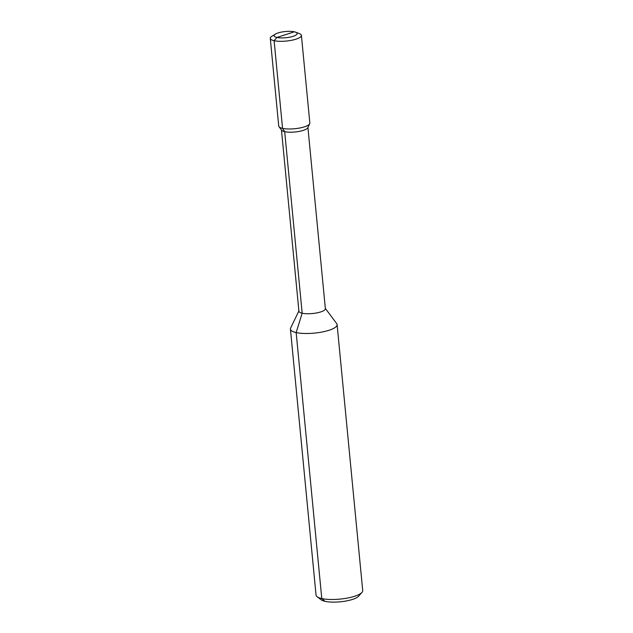 <?xml version="1.0" encoding="UTF-8"?>
<svg xmlns="http://www.w3.org/2000/svg" width="633" height="633" viewBox="0 0 633 633"><rect width="100%" height="100%" fill="white"/><g stroke="black" fill="none" stroke-linecap="round" stroke-linejoin="round"><path stroke-width="0.95" d="M337.104 324.594L362.717 590.581A23.445 6.306 174.5 0 1 361.957 592.425A23.445 6.306 174.5 0 1 344.7 598.517A23.445 6.306 174.5 0 1 321.778 598.557A23.445 6.306 174.5 0 1 317.133 596.737A23.445 6.306 174.5 0 1 316.041 595.075L290.428 329.089A23.445 6.306 -5.5 0 0 296.165 332.57A23.445 6.306 -5.5 0 0 322.237 331.985A23.445 6.306 -5.5 0 0 337.104 324.594A23.445 6.306 -5.5 0 0 336.701 323.613L325.338 308.406M298.887 310.953L290.634 328.044A23.445 6.306 -5.5 0 0 290.428 329.089M361.957 592.425L358.555 596.239A19.536 5.254 174.5 0 1 344.17 601.318A19.536 5.254 174.5 0 1 325.077 601.35A19.536 5.254 174.5 0 1 321.2 599.831L317.133 596.737M307.915 127.447L325.362 308.698A13.285 3.576 174.5 0 1 316.943 312.884A13.285 3.576 174.5 0 1 302.17 313.216L284.692 131.68L282.555 128.364A15.627 4.202 174.5 0 1 278.995 126.695A15.627 4.202 174.5 0 1 278.726 126.038L270.283 38.376A15.627 4.202 -5.5 0 0 274.113 40.702L276.945 37.458L294.313 31.8A11.568 3.11 174.5 0 1 295.564 32.164A11.568 3.11 174.5 0 1 292.359 36.564A11.568 3.11 174.5 0 1 276.945 37.458L285.625 34.633M281.463 129.994L298.918 311.246A13.285 3.576 -5.5 0 0 302.17 313.216L284.692 131.68L282.555 128.364L274.113 40.702L276.945 37.458A11.568 3.11 -5.5 0 1 275.402 34.103L272.032 36.168A15.627 4.202 -5.5 0 0 270.283 38.376M278.995 126.695L281.661 130.263A13.285 3.576 -5.5 0 0 284.692 131.68A13.285 3.576 174.5 0 0 298.452 131.537A13.285 3.576 174.5 0 0 307.765 127.747L309.703 123.736A15.627 4.202 174.5 0 1 298.744 128.19A15.627 4.202 174.5 0 1 282.555 128.364L274.113 40.702A15.627 4.202 174.5 0 0 291.496 40.306A15.627 4.202 174.5 0 0 301.403 35.377L309.846 123.039A15.627 4.202 174.5 0 1 309.703 123.736M295.564 32.164L299.267 33.541A15.627 4.202 174.5 0 1 301.403 35.377M294.313 31.8A11.568 3.11 -5.5 0 0 275.402 34.103M325.077 601.35L321.778 598.557L296.165 332.57L302.17 313.216L296.165 332.57L321.778 598.557L325.077 601.35"/></g></svg>
